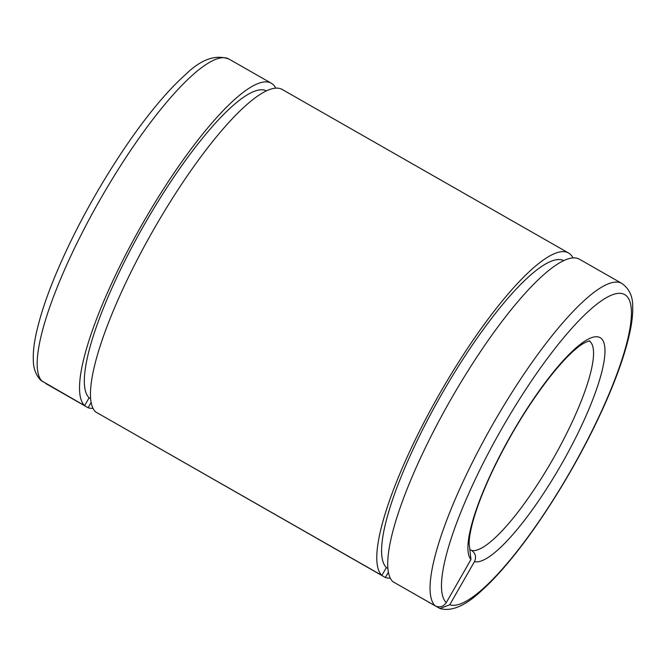 <?xml version="1.0" encoding="UTF-8"?>
<svg xmlns="http://www.w3.org/2000/svg" width="666" height="666" viewBox="0 0 666 666"><rect width="100%" height="100%" fill="white"/><g stroke="black" fill="none" stroke-linecap="round" stroke-linejoin="round"><path stroke-width="1" d="M435.156 605.835A186.405 42.241 -60.3 0 1 495.254 420.038A186.405 42.241 -60.3 0 1 621.878 283.458L579.537 259.274A186.405 42.241 -60.3 0 0 452.913 395.862A186.405 42.241 -60.3 0 0 392.815 581.651L435.156 605.835C439.652 607.833 443.356 606.768 446.262 602.647L470.962 559.523L469.13 543.531C469.13 538.677 470.188 532.101 472.302 523.809C476.423 508.083 483.633 489.485 493.931 468.007C510.081 434.906 528.188 405.253 548.251 379.062C558.907 365.384 568.314 355.178 576.49 348.451C583.774 341.924 591.358 340.234 589.493 341.059M589.335 341.05A120.263 27.248 -60.3 0 1 554.828 455.777A120.263 27.248 -60.3 0 1 471.586 550.441C475.591 553.296 476.548 557.026 474.458 561.629L449.766 604.753L440.001 608.549L396.362 583.682M387.82 568.406L386.372 567.574A177.389 40.193 -60.3 0 1 443.306 391.4A177.389 40.193 -60.3 0 1 563.786 260.672M381.884 575.407A186.405 42.241 -60.3 0 1 441.974 389.618A186.405 42.241 -60.3 0 1 568.606 253.03L282.284 89.51A186.405 42.241 -60.3 0 0 155.653 226.09A186.405 42.241 -60.3 0 0 95.554 411.879L381.884 575.407L386.372 567.574M90.559 398.634L89.111 397.802A177.389 40.193 -60.3 0 1 146.045 221.628A177.389 40.193 -60.3 0 1 266.525 90.909M42.283 381.46A186.405 42.241 -60.3 0 1 102.381 195.662A186.405 42.241 -60.3 0 1 229.012 59.083C215.384 54.104 200.624 59.515 184.732 75.316C174.8 84.191 164.144 95.688 152.755 109.807C124.833 144.306 94.197 193.381 71.495 239.877C52.88 278.088 40.884 310.406 35.523 336.83C33.808 345.554 33.067 353.221 33.3 359.856C33.308 368.215 35.814 375.058 40.817 380.378L84.624 405.636L89.111 397.802M471.586 550.441L469.863 549.458M91.1 402.555L88.128 407.75L45.788 383.566M388.353 572.327L385.381 577.522L99.109 413.911M84.624 405.636A186.405 42.241 -60.3 0 1 144.722 219.847A186.405 42.241 -60.3 0 1 271.345 83.258A186.405 42.241 -60.3 0 1 275.782 88.195M92.957 408.308A186.405 42.241 -60.3 0 1 88.128 407.75M568.606 253.03A186.405 42.241 -60.3 0 1 573.043 257.967M390.218 578.08A186.405 42.241 -60.3 0 1 385.381 577.522M446.262 602.647A178.138 40.368 -60.3 0 1 552.322 351.914A178.138 40.368 -60.3 0 1 611.638 387.645A178.138 40.368 -60.3 0 1 449.766 604.753M470.962 559.523A128.53 29.121 -60.3 0 1 548.334 378.463A128.53 29.121 -60.3 0 1 590.958 404.145A128.53 29.121 -60.3 0 1 474.458 561.629M621.878 283.458C629.22 288.653 632.825 296.328 632.7 306.468C632.925 313.137 632.176 320.846 630.444 329.612C625.024 356.152 612.961 388.586 594.238 426.923C571.436 473.543 540.7 522.668 512.753 557.067C501.465 571.02 490.9 582.375 481.06 591.142C465.143 605.96 451.456 611.763 440.001 608.549M229.012 59.083L271.345 83.258"/></g></svg>
